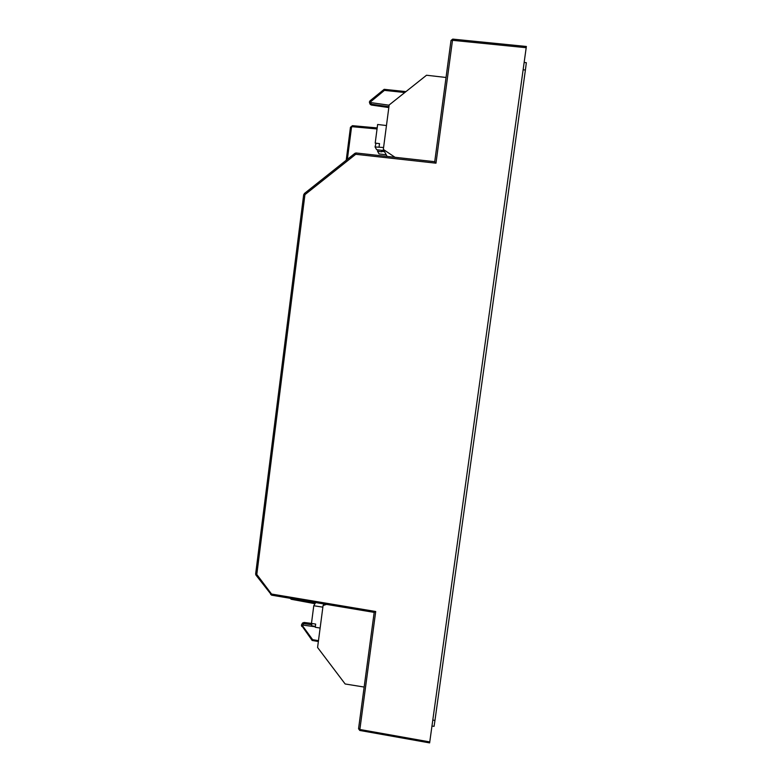 <?xml version="1.0" encoding="UTF-8"?>
<svg xmlns="http://www.w3.org/2000/svg" width="782" height="782" viewBox="0 0 782 782"><rect width="100%" height="100%" fill="white"/><g stroke="black" fill="none" stroke-linecap="round" stroke-linejoin="round"><path stroke-width="1.17" d="M395.008 157.29L383.327 149.421L389.162 104.964L426.532 75.238L446.043 77.477M326.573 604.398L323.083 605.512L317.58 647.486L345.155 683.976L364.158 687.055M383.327 149.421L387.1 156.42M323.953 603.958L323.083 605.512M383.962 150.594L376.65 149.714L375.057 146.948L383.581 147.505M386.464 125.54L377.628 124.485L375.204 143.096L379.514 143.614L379.075 146.967M386.22 154.787L379.075 153.927L377.559 151.297L381.763 151.806L381.626 150.31M384.548 151.688L381.489 151.317M320.121 628.044L315.254 627.272L315.674 624.085L311.471 623.42L313.778 605.737L315.674 602.57M322.858 607.164L313.778 605.737M312.018 623.508L311.51 625.796L315.371 626.402M376.015 143.194L375.057 146.948M377.921 149.861L377.559 151.297M526.354 46.539L429.641 742.783M434.724 161.708L451.009 40.508L434.724 161.688L356.074 152.979L434.724 161.708M524.165 62.433L526.345 62.697L525.396 70.038L523.148 69.764M432.808 720.105L434.958 720.427L525.396 70.038M434.958 720.427L434.078 726.351L431.977 726.028M526.208 47.702L452.495 40.312L435.975 163.184L434.724 161.688M270.68 594.535L271.54 594.037L375.712 611.514L374.187 612.335M315.322 626.783L303.054 625.121L302.399 625.62L312.624 639.666L312.174 640.39M405.917 91.641L384.177 89.324L384.421 90.38L370.463 101.924L370.981 102.628L389.133 105.208M356.035 152.998L354.989 153.331L355.722 154.289L356.074 152.979L354.969 153.301L304.237 193.633L304.931 194.659L256.799 574.467L271.54 594.037L271.569 595.17L374.216 612.394M255.968 574.985L256.799 574.467L255.636 573.998L255.929 575.053L271.647 595.122M375.712 611.514L359.857 729.479L358.567 728.648L374.177 612.384L358.557 728.765M452.69 39.159L450.999 40.517L452.495 40.312L452.749 39.168M435.975 163.184L355.722 154.289L304.931 194.659L303.69 194.62L255.636 573.998L303.69 194.62M359.837 730.349L359.857 729.479L429.777 741.923M377.051 128.952L352.193 126.704L351.519 127.261L347.374 159.333M404.802 92.52L384.421 90.38M296.183 599.295L315.488 602.883M312.624 639.666L318.47 640.663M352.193 126.704L352.447 125.677L350.453 127.3L346.211 160.271L350.453 127.3L351.519 127.261M312.008 623.528L304.139 622.511M303.054 625.121L304.051 622.501L302.194 623.616M369.837 103.615L371.411 105.023M370.981 102.628L371.352 105.013L388.82 107.564L371.372 105.042L370.209 104.368L369.378 102.061L370.082 100.8L384.177 89.373M352.447 125.677L377.178 127.925L352.447 125.677M350.473 127.29L352.418 125.697M405.946 91.611L384.177 89.324L370.072 100.77L370.697 101.513M370.463 101.924L369.378 102.002L370.072 100.77M388.928 106.704L370.922 104.143L369.778 103.488L369.378 102.002M291.363 599.256L291.305 598.484M302.399 625.62L301.422 625.17L301.872 624.153L303.387 623.606L311.744 624.73M302.517 626.059L301.774 626.48L301.422 625.17L302.536 623.039M318.362 641.514L312.145 640.448L301.422 625.199M451.009 40.508L452.729 39.11L526.374 46.48M358.557 728.746L359.779 730.456L429.631 742.9M311.471 623.401L304.1 622.452L302.556 623.019M354.969 153.301L304.237 193.633M289.995 598.259L291.305 599.295L314.999 603.694"/></g></svg>
